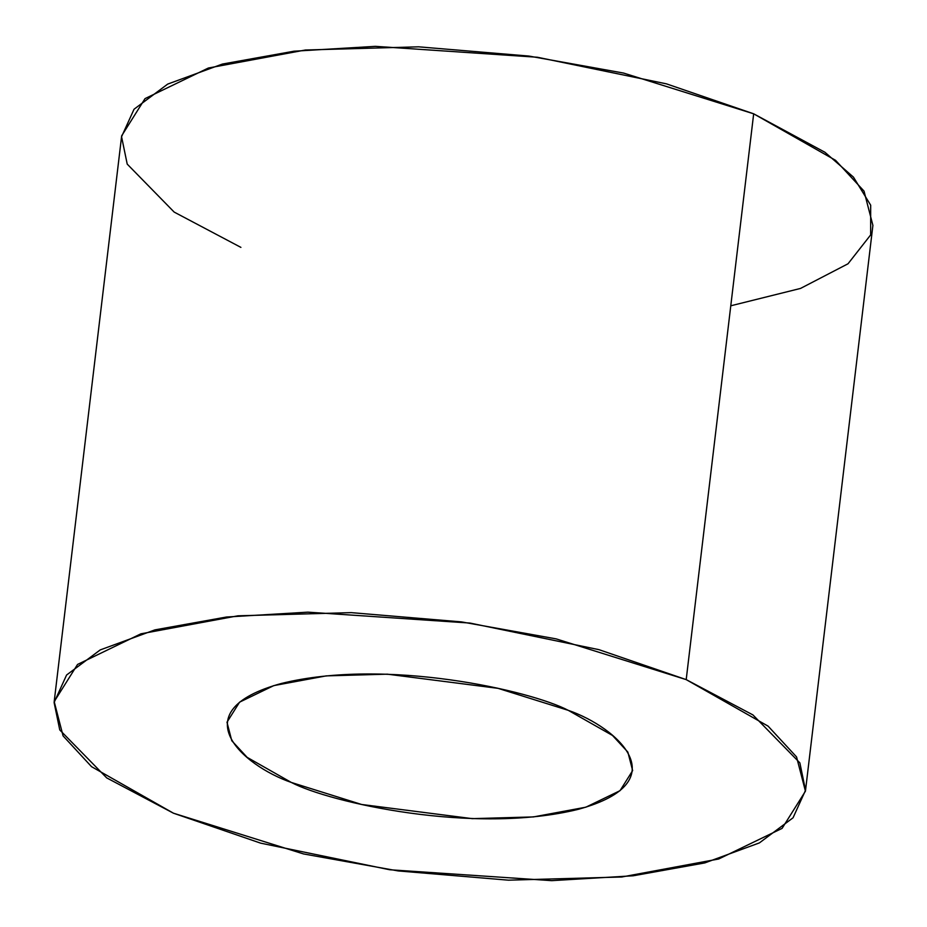 <?xml version="1.0" encoding="UTF-8"?>
<svg xmlns="http://www.w3.org/2000/svg" width="927" height="927" viewBox="0 0 927 927"><rect width="100%" height="100%" fill="white"/><g stroke="black" fill="none" stroke-linecap="round" stroke-linejoin="round"><path stroke-width="1.39" d="M568.263 710.337L498.019 688.344L387.347 674.172L326.177 675.887L273.801 685.609L239.595 702.145L226.988 722.214L231.773 740.719L247.138 757.347L291.368 782.469L361.611 804.474L472.283 818.645L533.454 816.919L585.829 807.197L620.036 790.673L632.643 770.592L627.857 752.087L612.492 735.459L568.263 710.337C617.255 727.301 678.726 781.774 578.274 809.329C473.778 835.169 329.224 802.33 291.368 782.469C242.376 765.517 180.904 711.032 281.356 683.477C385.852 657.649 530.406 690.488 568.263 710.337M805.436 791.194L872.898 225.388L864.034 191.124L835.575 160.336L753.674 113.812L623.593 73.071L528.958 56.072L418.633 46.825L305.354 50.012L208.366 68.019L145.018 98.621L121.669 135.805L54.195 701.612L77.544 664.439L140.892 633.825L237.88 615.818L351.171 612.631L461.484 621.89L556.13 638.877L686.2 679.618L768.101 726.142L796.56 756.93L805.436 791.194L782.087 828.379L718.738 858.981L621.739 876.988L508.459 880.175L398.147 870.928L303.5 853.929L173.43 813.188L91.53 766.664L63.071 735.876L54.195 701.612M240.904 247.382L174.172 212.086L127.219 164.114L121.564 136.721L134.056 109.212L167.706 84.09L222.364 64.067L293.929 51.217L375.354 46.35L537.44 57.254L666.432 83.847L753.674 113.812L686.2 679.618L753.674 113.812L824.96 152.283L853.454 177.127L870.685 205.18L870.65 234.925L848.031 263.778L800.534 288.424L730.777 305.794M686.2 679.618L598.969 649.665L469.966 623.06L307.891 612.156L226.466 617.023L154.89 629.885L100.243 649.908L66.582 675.018L54.102 702.527L59.757 729.92L106.709 777.892L173.43 813.188L260.661 843.153L389.664 869.746L551.739 880.65L633.164 875.783L704.74 862.933L759.387 842.91L793.048 817.788L805.528 790.279L799.874 762.886L752.921 714.914L686.2 679.618"/></g></svg>
